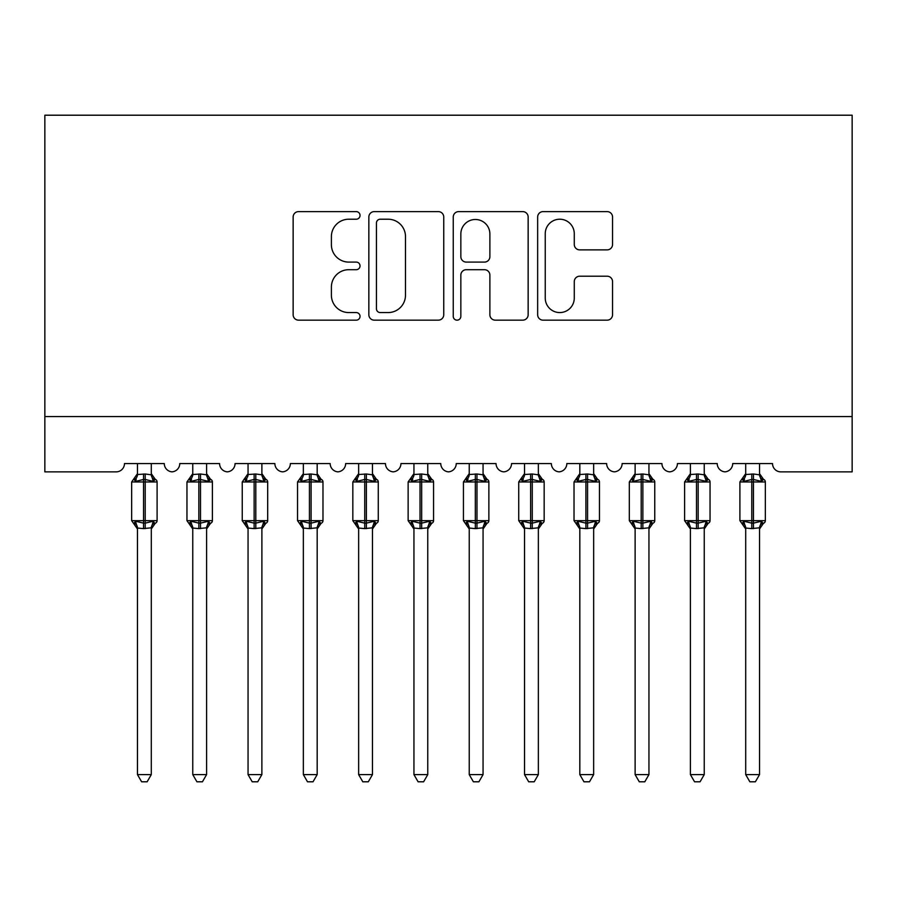 <?xml version="1.0" encoding="UTF-8"?>
<svg xmlns="http://www.w3.org/2000/svg" width="897" height="897" viewBox="0 0 897 897"><rect width="100%" height="100%" fill="white"/><g stroke="black" fill="none" stroke-linecap="round" stroke-linejoin="round"><path stroke-width="1.35" d="M360.033 215.415A3.801 3.801 0 0 0 356.232 211.614L298.566 211.614A5.427 5.427 0 0 0 293.14 217.04L293.14 314.735A5.427 5.427 0 0 0 298.566 320.162L356.232 320.162A3.801 3.801 0 0 0 360.033 316.361A3.801 3.801 0 0 0 356.232 312.571L348.765 312.571A17.368 17.368 0 0 1 331.397 295.203L331.397 287.062A17.368 17.368 0 0 1 348.765 269.694L356.232 269.694A3.801 3.801 0 0 0 360.033 265.893A3.801 3.801 0 0 0 356.232 262.092L348.765 262.092A17.368 17.368 0 0 1 331.397 244.724L331.397 236.584A17.368 17.368 0 0 1 348.765 219.216L356.232 219.216A3.801 3.801 0 0 0 360.033 215.415M607.123 249.882A5.427 5.427 0 0 0 612.55 244.455L612.55 217.04A5.427 5.427 0 0 0 607.123 211.614L543.077 211.614A5.427 5.427 0 0 0 537.651 217.04L537.651 314.735A5.427 5.427 0 0 0 543.077 320.162L607.123 320.162A5.427 5.427 0 0 0 612.55 314.735L612.55 281.624A5.427 5.427 0 0 0 607.123 276.198L579.709 276.198A5.427 5.427 0 0 0 574.282 281.624L574.282 298.051A14.52 14.52 0 0 1 559.762 312.571A14.52 14.52 0 0 1 545.241 298.051L545.241 233.736A14.52 14.52 0 0 1 559.762 219.216A14.52 14.52 0 0 1 574.282 233.736L574.282 244.455A5.427 5.427 0 0 0 579.709 249.882L607.123 249.882M852.15 416.567L852.15 115.208L44.85 115.208L44.85 471.867L116.184 471.867A8.297 8.297 0 0 0 124.47 463.57L164.286 463.57A8.297 8.297 0 0 0 172.022 471.844A8.297 8.297 0 0 0 179.77 463.57L219.586 463.57A8.297 8.297 0 0 0 227.322 471.844A8.297 8.297 0 0 0 235.059 463.57L274.874 463.57A8.297 8.297 0 0 0 282.611 471.844A8.297 8.297 0 0 0 290.359 463.57L330.174 463.57A8.297 8.297 0 0 0 337.911 471.844A8.297 8.297 0 0 0 345.648 463.57L385.463 463.57A8.297 8.297 0 0 0 393.2 471.844A8.297 8.297 0 0 0 400.948 463.57L440.763 463.57A8.297 8.297 0 0 0 448.5 471.844A8.297 8.297 0 0 0 456.237 463.57L496.052 463.57A8.297 8.297 0 0 0 503.8 471.844A8.297 8.297 0 0 0 511.537 463.57L551.352 463.57A8.297 8.297 0 0 0 559.089 471.844A8.297 8.297 0 0 0 566.826 463.57L606.641 463.57A8.297 8.297 0 0 0 614.389 471.844A8.297 8.297 0 0 0 622.126 463.57L661.941 463.57A8.297 8.297 0 0 0 669.678 471.844A8.297 8.297 0 0 0 677.414 463.57L717.23 463.57A8.297 8.297 0 0 0 724.978 471.844A8.297 8.297 0 0 0 732.714 463.57L772.53 463.57A8.297 8.297 0 0 0 780.816 471.867L852.15 471.867L852.15 416.567L44.85 416.567M443.746 217.04A5.427 5.427 0 0 0 438.319 211.614L374.273 211.614A5.427 5.427 0 0 0 368.846 217.04L368.846 314.735A5.427 5.427 0 0 0 374.273 320.162L438.319 320.162A5.427 5.427 0 0 0 443.746 314.735L443.746 217.04M458.681 211.614L522.727 211.614A5.427 5.427 0 0 1 528.154 217.04L528.154 314.735A5.427 5.427 0 0 1 522.727 320.162L495.312 320.162A5.427 5.427 0 0 1 489.885 314.735L489.885 275.121A5.427 5.427 0 0 0 484.458 269.694L466.272 269.694A5.427 5.427 0 0 0 460.845 275.121L460.845 316.361A3.801 3.801 0 0 1 457.044 320.162A3.801 3.801 0 0 1 453.254 316.361L453.254 217.04A5.427 5.427 0 0 1 458.681 211.614M380.25 219.216A3.801 3.801 0 0 0 376.448 223.017L376.448 308.77A3.801 3.801 0 0 0 380.25 312.571L388.121 312.571A17.368 17.368 0 0 0 405.489 295.203L405.489 236.584A17.368 17.368 0 0 0 388.121 219.216L380.25 219.216M489.885 234.005A14.52 14.52 0 0 0 475.365 219.485A14.52 14.52 0 0 0 460.845 234.005L460.845 256.665A5.427 5.427 0 0 0 466.272 262.092L484.458 262.092A5.427 5.427 0 0 0 489.885 256.665L489.885 234.005M137.465 774.604L151.29 774.604L147.142 781.792L141.614 781.792L137.465 774.604L137.465 528.086A6.077 5.797 180 0 0 134.27 522.985L135.458 521.202L143.554 523.142L143.554 520.664L145.213 520.664L145.213 479.469L153.297 481.409L155.282 479.357A2.769 2.769 0 0 1 157.098 481.958L131.657 481.958L131.657 520.664L143.554 520.664L143.554 479.469L135.458 481.409L134.27 479.637A6.077 5.797 0 0 0 137.465 474.524L145.213 473.997L151.301 474.816L151.29 463.57M151.29 774.604L151.301 527.795L143.554 528.613L143.554 523.142L145.213 523.142L145.213 520.664L157.098 520.664A2.769 2.769 0 0 1 155.282 523.254L154.486 522.985L155.282 523.254L151.29 528.972M151.29 528.086L151.29 528.086A6.077 5.797 180 0 1 154.486 522.985L153.297 521.202L145.213 523.142L145.213 528.613M143.554 528.613L137.465 528.041M137.465 463.57L137.465 474.569M135.458 481.409L136.277 479.054M153.297 481.409L151.301 474.816M151.301 527.795L153.297 521.202M137.465 527.795L135.458 521.202M192.765 774.604L206.59 774.604L202.442 781.792L196.914 781.792L192.765 774.604L192.765 528.086A6.077 5.797 180 0 0 189.57 522.985L190.758 521.202L198.842 523.142L198.842 520.664L200.502 520.664L200.502 479.469L208.597 481.409L210.582 479.357A2.769 2.769 0 0 1 212.387 481.958L186.957 481.958L186.957 520.664L198.842 520.664L198.842 479.469L190.758 481.409L189.57 479.637A6.077 5.797 0 0 0 192.765 474.524L200.502 473.997L206.59 474.816L206.59 463.57M206.59 774.604L206.59 527.795L198.842 528.613L198.842 523.142L200.502 523.142L200.502 520.664L212.387 520.664A2.769 2.769 0 0 1 210.582 523.254L209.786 522.985L210.582 523.254L206.59 528.972M206.59 528.086L206.59 528.086A6.077 5.797 180 0 1 209.786 522.985L208.597 521.202L200.502 523.142L200.502 528.613M198.842 528.613L192.765 528.041M192.765 463.57L192.765 474.569M190.758 481.409L191.566 479.054M208.597 481.409L206.59 474.816M206.59 527.795L208.597 521.202M192.754 527.795L190.758 521.202M248.054 774.604L261.879 774.604L257.731 781.792L252.203 781.792L248.054 774.604L248.054 528.086A6.077 5.797 180 0 0 244.859 522.985L246.047 521.202L254.143 523.142L254.143 520.664L255.802 520.664L255.802 479.469L263.886 481.409L265.871 479.357A2.769 2.769 0 0 1 267.687 481.958L242.246 481.958L242.246 520.664L254.143 520.664L254.143 479.469L246.047 481.409L244.859 479.637A6.077 5.797 0 0 0 248.054 474.524L255.802 473.997L261.89 474.816L261.879 463.57M261.879 774.604L261.89 527.795L254.143 528.613L254.143 523.142L255.802 523.142L255.802 520.664L267.687 520.664A2.769 2.769 0 0 1 265.871 523.254L265.075 522.985L265.871 523.254L261.879 528.972M261.879 528.086L261.879 528.086A6.077 5.797 180 0 1 265.075 522.985L263.886 521.202L255.802 523.142L255.802 528.613M254.143 528.613L248.054 528.041M248.054 463.57L248.054 474.569M246.047 481.409L246.866 479.054M263.886 481.409L261.89 474.816M261.89 527.795L263.886 521.202M248.054 527.795L246.047 521.202M303.354 774.604L317.179 774.604L313.031 781.792L307.503 781.792L303.354 774.604L303.354 528.086A6.077 5.797 180 0 0 300.159 522.985L301.347 521.202L309.431 523.142L309.431 520.664L311.091 520.664L311.091 479.469L319.186 481.409L321.171 479.357A2.769 2.769 0 0 1 322.976 481.958L297.546 481.958L297.546 520.664L309.431 520.664L309.431 479.469L301.347 481.409L300.159 479.637A6.077 5.797 0 0 0 303.354 474.524L311.091 473.997L317.179 474.816L317.179 463.57M317.179 774.604L317.179 527.795L309.431 528.613L309.431 523.142L311.091 523.142L311.091 520.664L322.976 520.664A2.769 2.769 0 0 1 321.171 523.254L320.375 522.985L321.171 523.254L317.179 528.972M317.179 528.086L317.179 528.086A6.077 5.797 180 0 1 320.375 522.985L319.186 521.202L311.091 523.142L311.091 528.613M309.431 528.613L303.354 528.041M303.354 463.57L303.354 474.569M301.347 481.409L302.154 479.054M319.186 481.409L317.179 474.816M317.179 527.795L319.186 521.202M303.343 527.795L301.347 521.202M358.643 774.604L372.468 774.604L368.319 781.792L362.792 781.792L358.643 774.604L358.643 528.086A6.077 5.797 180 0 0 355.447 522.985L356.636 521.202L364.731 523.142L364.731 520.664L366.391 520.664L366.391 479.469L374.475 481.409L376.46 479.357A2.769 2.769 0 0 1 378.276 481.958L352.835 481.958L352.835 520.664L364.731 520.664L364.731 479.469L356.636 481.409L355.447 479.637A6.077 5.797 0 0 0 358.643 474.524L366.391 473.997L372.479 474.816L372.468 463.57M372.468 774.604L372.479 527.795L364.731 528.613L364.731 523.142L366.391 523.142L366.391 520.664L378.276 520.664A2.769 2.769 0 0 1 376.46 523.254L375.664 522.985L376.46 523.254L372.468 528.972M372.468 528.086L372.468 528.086A6.077 5.797 180 0 1 375.664 522.985L374.475 521.202L366.391 523.142L366.391 528.613M364.731 528.613L358.643 528.041M358.643 463.57L358.643 474.569M356.636 481.409L357.455 479.054M374.475 481.409L372.479 474.816M372.479 527.795L374.475 521.202M358.643 527.795L356.636 521.202M413.943 774.604L427.768 774.604L423.619 781.792L418.092 781.792L413.943 774.604L413.943 528.086A6.077 5.797 180 0 0 410.748 522.985L411.936 521.202L420.02 523.142L420.02 520.664L421.68 520.664L421.68 479.469L429.775 481.409L431.76 479.357A2.769 2.769 0 0 1 433.565 481.958L408.135 481.958L408.135 520.664L420.02 520.664L420.02 479.469L411.936 481.409L410.748 479.637A6.077 5.797 0 0 0 413.943 474.524L421.68 473.997L427.768 474.816L427.768 463.57M427.768 774.604L427.768 527.795L420.02 528.613L420.02 523.142L421.68 523.142L421.68 520.664L433.565 520.664A2.769 2.769 0 0 1 431.76 523.254L430.964 522.985L431.76 523.254L427.768 528.972M427.768 528.086L427.768 528.086A6.077 5.797 180 0 1 430.964 522.985L429.775 521.202L421.68 523.142L421.68 528.613M420.02 528.613L413.943 528.041M413.943 463.57L413.943 474.569M411.936 481.409L412.743 479.054M429.775 481.409L427.768 474.816M427.768 527.795L429.775 521.202M413.932 527.795L411.936 521.202M469.232 774.604L483.057 774.604L478.908 781.792L473.381 781.792L469.232 774.604L469.232 528.086A6.077 5.797 180 0 0 466.036 522.985L467.225 521.202L475.32 523.142L475.32 520.664L476.98 520.664L476.98 479.469L485.064 481.409L487.049 479.357A2.769 2.769 0 0 1 488.865 481.958L463.435 481.958L463.435 520.664L475.32 520.664L475.32 479.469L467.225 481.409L466.036 479.637A6.077 5.797 0 0 0 469.232 474.524L476.98 473.997L483.068 474.816L483.057 463.57M483.057 774.604L483.068 527.795L475.32 528.613L475.32 523.142L476.98 523.142L476.98 520.664L488.865 520.664A2.769 2.769 0 0 1 487.049 523.254L486.252 522.985L487.049 523.254L483.057 528.972M483.057 528.086L483.057 528.086A6.077 5.797 180 0 1 486.252 522.985L485.064 521.202L476.98 523.142L476.98 528.613M475.32 528.613L469.232 528.041M469.232 463.57L469.232 474.569M467.225 481.409L468.043 479.054M485.064 481.409L483.068 474.816M483.068 527.795L485.064 521.202M469.232 527.795L467.225 521.202M524.532 774.604L538.357 774.604L534.208 781.792L528.681 781.792L524.532 774.604L524.532 528.086A6.077 5.797 180 0 0 521.336 522.985L522.525 521.202L530.609 523.142L530.609 520.664L532.269 520.664L532.269 479.469L540.364 481.409L542.349 479.357A2.769 2.769 0 0 1 544.165 481.958L518.724 481.958L518.724 520.664L530.609 520.664L530.609 479.469L522.525 481.409L521.336 479.637A6.077 5.797 0 0 0 524.532 474.524L532.269 473.997L538.357 474.816L538.357 463.57M538.357 774.604L538.357 527.795L530.609 528.613L530.609 523.142L532.269 523.142L532.269 520.664L544.165 520.664A2.769 2.769 0 0 1 542.349 523.254L541.553 522.985L542.349 523.254L538.357 528.972M538.357 528.086L538.357 528.086A6.077 5.797 180 0 1 541.553 522.985L540.364 521.202L532.269 523.142L532.269 528.613M530.609 528.613L524.532 528.041M524.532 463.57L524.532 474.569M522.525 481.409L523.332 479.054M540.364 481.409L538.357 474.816M538.357 527.795L540.364 521.202M524.521 527.795L522.525 521.202M579.821 774.604L593.646 774.604L589.497 781.792L583.969 781.792L579.821 774.604L579.821 528.086A6.077 5.797 180 0 0 576.625 522.985L577.814 521.202L585.909 523.142L585.909 520.664L587.569 520.664L587.569 479.469L595.653 481.409L597.637 479.357A2.769 2.769 0 0 1 599.454 481.958L574.024 481.958L574.024 520.664L585.909 520.664L585.909 479.469L577.814 481.409L576.625 479.637A6.077 5.797 0 0 0 579.821 474.524L587.569 473.997L593.657 474.816L593.646 463.57M593.646 774.604L593.657 527.795L585.909 528.613L585.909 523.142L587.569 523.142L587.569 520.664L599.454 520.664A2.769 2.769 0 0 1 597.637 523.254L596.841 522.985L597.637 523.254L593.646 528.972M593.646 528.086L593.646 528.086A6.077 5.797 180 0 1 596.841 522.985L595.653 521.202L587.569 523.142L587.569 528.613M585.909 528.613L579.821 528.041M579.821 463.57L579.821 474.569M577.814 481.409L578.632 479.054M595.653 481.409L593.657 474.816M593.657 527.795L595.653 521.202M579.821 527.795L577.814 521.202M635.121 774.604L648.946 774.604L644.797 781.792L639.269 781.792L635.121 774.604L635.121 528.086A6.077 5.797 180 0 0 631.925 522.985L633.114 521.202L641.198 523.142L641.198 520.664L642.857 520.664L642.857 479.469L650.953 481.409L652.938 479.357A2.769 2.769 0 0 1 654.754 481.958L629.313 481.958L629.313 520.664L641.198 520.664L641.198 479.469L633.114 481.409L631.925 479.637A6.077 5.797 0 0 0 635.121 474.524L642.857 473.997L648.946 474.816L648.946 463.57M648.946 774.604L648.946 527.795L641.198 528.613L641.198 523.142L642.857 523.142L642.857 520.664L654.754 520.664A2.769 2.769 0 0 1 652.938 523.254L652.141 522.985L652.938 523.254L648.946 528.972M648.946 528.086L648.946 528.086A6.077 5.797 180 0 1 652.141 522.985L650.953 521.202L642.857 523.142L642.857 528.613M641.198 528.613L635.121 528.041M635.121 463.57L635.121 474.569M633.114 481.409L633.921 479.054M650.953 481.409L648.946 474.816M648.946 527.795L650.953 521.202M635.11 527.795L633.114 521.202M690.41 774.604L704.235 774.604L700.086 781.792L694.558 781.792L690.41 774.604L690.41 528.086A6.077 5.797 180 0 0 687.214 522.985L688.403 521.202L696.498 523.142L696.498 520.664L698.158 520.664L698.158 479.469L706.242 481.409L708.226 479.357A2.769 2.769 0 0 1 710.043 481.958L684.613 481.958L684.613 520.664L696.498 520.664L696.498 479.469L688.403 481.409L687.214 479.637A6.077 5.797 0 0 0 690.41 474.524L698.158 473.997L704.246 474.816L704.235 463.57M704.235 774.604L704.246 527.795L696.498 528.613L696.498 523.142L698.158 523.142L698.158 520.664L710.043 520.664A2.769 2.769 0 0 1 708.226 523.254L707.43 522.985L708.226 523.254L704.235 528.972M704.235 528.086L704.235 528.086A6.077 5.797 180 0 1 707.43 522.985L706.242 521.202L698.158 523.142L698.158 528.613M696.498 528.613L690.41 528.041M690.41 463.57L690.41 474.569M688.403 481.409L689.221 479.054M706.242 481.409L704.246 474.816M704.246 527.795L706.242 521.202M690.41 527.795L688.403 521.202M745.71 774.604L759.535 774.604L755.386 781.792L749.858 781.792L745.71 774.604L745.71 528.086A6.077 5.797 180 0 0 742.514 522.985L743.703 521.202L751.787 523.142L751.787 520.664L753.446 520.664L753.446 479.469L761.542 481.409L763.526 479.357A2.769 2.769 0 0 1 765.343 481.958L739.902 481.958L739.902 520.664L751.787 520.664L751.787 479.469L743.703 481.409L742.514 479.637A6.077 5.797 0 0 0 745.71 474.524L753.446 473.997L759.535 474.816L759.535 463.57M759.535 774.604L759.535 527.795L751.787 528.613L751.787 523.142L753.446 523.142L753.446 520.664L765.343 520.664A2.769 2.769 0 0 1 763.526 523.254L762.73 522.985L763.526 523.254L759.535 528.972M759.535 528.086L759.535 528.086A6.077 5.797 180 0 1 762.73 522.985L761.542 521.202L753.446 523.142L753.446 528.613M751.787 528.613L745.71 528.041M745.71 463.57L745.71 474.569M743.703 481.409L744.51 479.054M761.542 481.409L759.535 474.816M759.535 527.795L761.542 521.202M745.699 527.795L743.703 521.202M145.213 473.997L145.213 479.469L143.554 479.469L143.554 473.997M154.486 479.637A6.077 5.797 0 0 1 151.29 474.524M200.502 473.997L200.502 479.469L198.842 479.469L198.842 473.997M209.786 479.637A6.077 5.797 0 0 1 206.59 474.524M255.802 473.997L255.802 479.469L254.143 479.469L254.143 473.997M265.075 479.637A6.077 5.797 0 0 1 261.879 474.524M311.091 473.997L311.091 479.469L309.431 479.469L309.431 473.997M320.375 479.637A6.077 5.797 0 0 1 317.179 474.524M366.391 473.997L366.391 479.469L364.731 479.469L364.731 473.997M375.664 479.637A6.077 5.797 0 0 1 372.468 474.524M421.68 473.997L421.68 479.469L420.02 479.469L420.02 473.997M430.964 479.637A6.077 5.797 0 0 1 427.768 474.524M476.98 473.997L476.98 479.469L475.32 479.469L475.32 473.997M486.252 479.637A6.077 5.797 0 0 1 483.057 474.524M532.269 473.997L532.269 479.469L530.609 479.469L530.609 473.997M541.553 479.637A6.077 5.797 0 0 1 538.357 474.524M587.569 473.997L587.569 479.469L585.909 479.469L585.909 473.997M596.841 479.637A6.077 5.797 0 0 1 593.646 474.524M642.857 473.997L642.857 479.469L641.198 479.469L641.198 473.997M652.141 479.637A6.077 5.797 0 0 1 648.946 474.524M698.158 473.997L698.158 479.469L696.498 479.469L696.498 473.997M707.43 479.637A6.077 5.797 0 0 1 704.235 474.524M753.446 473.997L753.446 479.469L751.787 479.469L751.787 473.997M762.73 479.637A6.077 5.797 0 0 1 759.535 474.524M157.098 520.664L157.098 481.958M137.465 528.972L131.657 520.664M137.465 473.65L131.657 481.958M155.282 479.357L151.29 473.65M212.387 520.664L212.387 481.958M192.765 528.972L186.957 520.664M192.765 473.65L186.957 481.958M210.582 479.357L206.59 473.65M267.687 520.664L267.687 481.958M248.054 528.972L242.246 520.664M248.054 473.65L242.246 481.958M265.871 479.357L261.879 473.65M322.976 520.664L322.976 481.958M303.354 528.972L297.546 520.664M303.354 473.65L297.546 481.958M321.171 479.357L317.179 473.65M378.276 520.664L378.276 481.958M358.643 528.972L352.835 520.664M358.643 473.65L352.835 481.958M376.46 479.357L372.468 473.65M433.565 520.664L433.565 481.958M413.943 528.972L408.135 520.664M413.943 473.65L408.135 481.958M431.76 479.357L427.768 473.65M488.865 520.664L488.865 481.958M469.232 528.972L463.435 520.664M469.232 473.65L463.435 481.958M487.049 479.357L483.057 473.65M544.165 520.664L544.165 481.958M524.532 528.972L518.724 520.664M524.532 473.65L518.724 481.958M542.349 479.357L538.357 473.65M599.454 520.664L599.454 481.958M579.821 528.972L574.024 520.664M579.821 473.65L574.024 481.958M597.637 479.357L593.646 473.65M654.754 520.664L654.754 481.958M635.121 528.972L629.313 520.664M635.121 473.65L629.313 481.958M652.938 479.357L648.946 473.65M710.043 520.664L710.043 481.958M690.41 528.972L684.613 520.664M690.41 473.65L684.613 481.958M708.226 479.357L704.235 473.65M765.343 520.664L765.343 481.958M745.71 528.972L739.902 520.664M745.71 473.65L739.902 481.958M763.526 479.357L759.535 473.65"/></g></svg>
